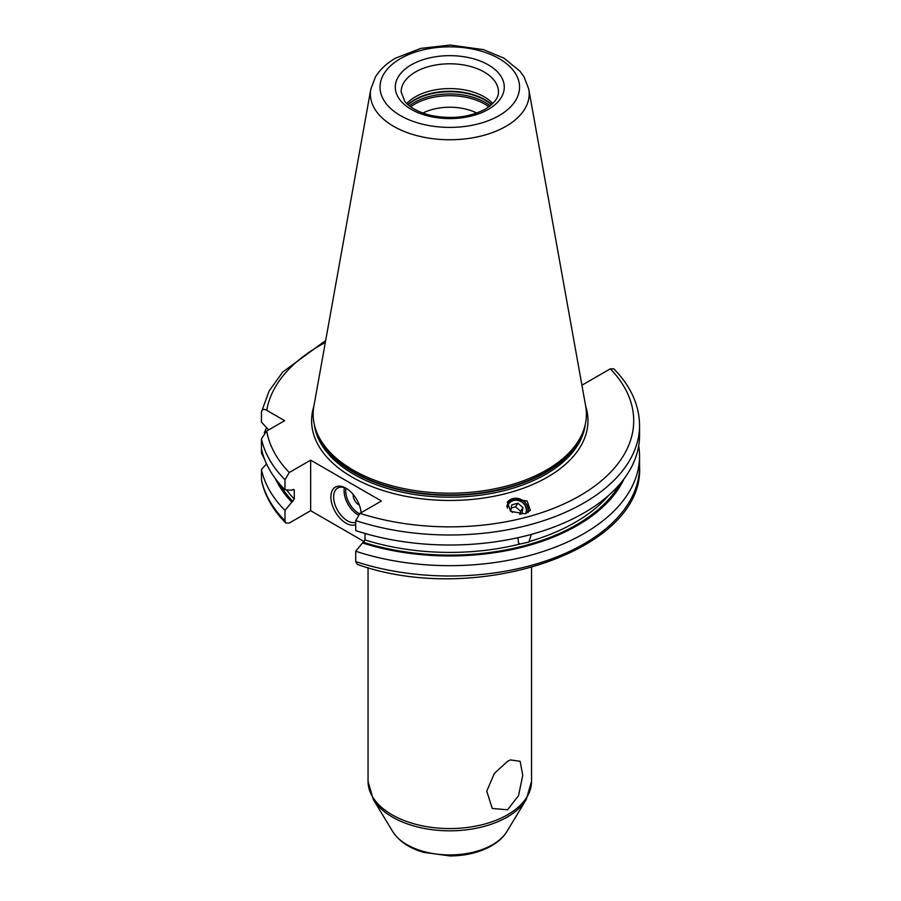<?xml version="1.0" encoding="UTF-8"?>
<svg xmlns="http://www.w3.org/2000/svg" width="901" height="901" viewBox="0 0 901 901"><rect width="100%" height="100%" fill="white"/><g stroke="black" fill="none" stroke-linecap="round" stroke-linejoin="round"><path stroke-width="1.35" d="M285.752 523.03L284.986 520.755L284.986 510.416A189.762 109.562 180 0 1 261.448 469.489L261.527 480.593C264.883 495.888 272.958 510.034 285.752 523.03L289.266 523.042L310.654 510.698L364.331 541.692M581.708 384.006L582.868 384.682L610.304 368.836L613.818 368.847C630.711 386.079 639.293 404.943 639.552 425.441A189.762 109.562 180 0 1 355.726 520.587L355.726 530.61A189.762 109.562 180 0 0 639.552 435.465L639.552 425.441M355.726 561.593L357.303 564.375C474.748 606.508 644.53 551.119 639.552 466.436A189.762 109.562 0 0 1 355.726 561.593L355.726 551.254A189.762 109.562 180 0 0 639.552 456.109L639.552 466.436M264.522 459.15L261.448 453.057L261.448 438.832A189.762 109.562 0 0 0 284.986 479.749L284.986 489.772L291.778 490.212L292.848 489.592L294.278 490.358L294.278 499.098A177.114 102.252 180 0 1 286.586 489.874M284.986 510.416L294.278 499.098M293.388 489.401A177.114 102.252 180 0 0 294.278 490.358L294.041 489.603M284.986 479.749L289.266 472.507L310.654 460.163L310.654 510.698M638.708 445.781A189.762 109.562 180 0 1 639.552 456.109M264.32 432.93A189.762 109.562 180 0 1 266.538 427.66M261.448 438.832L266.741 431.005L284.648 420.677L266.741 410.338C263.813 408.66 262.056 409.234 261.448 412.05L261.448 422.073L268.622 429.923M261.448 469.489L266.538 463.914M261.448 412.05L269.129 390.955L282.745 372.023L325.689 340.499M291.778 502.127A180.504 104.212 180 0 1 275.413 478.679M624.156 478.679A180.504 104.212 0 0 1 362.517 542.965L355.726 551.254M362.517 542.965L365.018 539.936A177.114 102.252 0 0 0 519.843 544.069L518.525 542.965L517.929 537.706M531.32 534.394L528.876 542.087L519.843 544.069M365.018 533.482L365.018 539.936M284.986 489.772A189.762 109.562 180 0 1 261.448 448.856M310.654 460.163L381.393 501.001L360.006 513.345L355.726 520.587M525.001 513.807L530.374 510.338L527.141 501.069L512.759 498.636L507.387 502.094L510.619 511.374L525.001 513.807M546.4 470.097A136.625 78.883 180 0 1 409.752 489.739A136.625 78.883 180 0 1 315.632 429.259A136.625 78.883 180 0 1 313.886 406.182L370.807 89.188A79.401 45.838 0 0 0 415.654 135.308A79.401 45.838 0 0 0 505.934 126.331A79.401 45.838 0 0 0 528.763 89.188L585.684 406.182A136.625 78.883 0 0 1 583.938 429.259A136.625 78.883 0 0 1 546.4 470.097M406.779 103.547A48.654 28.089 180 0 1 415.384 96.812A48.654 28.089 0 0 1 492.802 103.547M476.719 113.064A40.872 23.595 0 0 0 422.862 113.064M507.59 761.3L510.371 759.915L520.136 761.3L522.76 775.356L518.548 795.606L507.59 809.774L492.25 808.479L486.754 791.134L494.412 773.362L507.59 761.3M355.726 524.709A21.41 12.355 60 0 1 346.018 523.177A21.41 12.355 60 0 1 330.881 496.947A21.41 12.355 60 0 1 346.018 488.207L346.018 488.207A21.41 12.355 60 0 1 361.087 512.725M355.726 522.355A19.462 11.24 -120 0 1 347.403 520.789A19.462 11.24 60 0 1 334.688 503.636A19.462 11.24 60 0 1 337.672 488.038A19.462 11.24 60 0 1 346.727 488.635M353.215 494.469A7.782 4.494 60 0 0 358.688 504.74A7.782 4.494 -120 0 0 359.341 505.067M528.177 512.444A11.871 10.654 33.3 0 0 524.269 501.575A11.871 10.654 33.3 0 0 512.759 498.636A11.871 10.654 -146.7 0 0 507.207 502.386M526.432 513.322A10.519 9.438 33.3 0 0 523.627 503.118A10.519 9.438 33.3 0 0 513.041 500.145A10.519 9.438 33.3 0 0 506.722 506.508M507.432 508.13A9.731 8.728 -146.7 0 1 513.491 500.551A9.731 8.728 33.3 0 1 523.672 503.693A9.731 8.728 33.3 0 1 525.553 513.649M519.686 514.302L521.938 513.694L522.974 507.635L517.895 503.22L511.791 504.864L510.754 510.923L512.523 512.466M517.895 503.22L515.541 506.812L511.261 507.961M522.974 507.635L520.62 511.227L515.541 506.812M520.114 514.189L520.62 511.227M261.448 479.828A189.762 109.562 0 0 0 284.986 520.755M619.899 484.017A179.051 103.378 180 0 1 363.587 542.346M292.848 501.508A179.051 103.378 180 0 1 279.682 484.017M529.371 541.501A177.114 102.252 0 0 0 608.569 495.46M266.741 431.005A183.917 106.183 0 0 0 289.266 472.507M360.006 513.345A183.917 106.183 0 0 0 579.839 495.764A183.917 106.183 0 0 0 610.304 368.836M325.329 342.493A183.917 106.183 0 0 0 266.741 410.338M585.706 406.272A138.18 79.784 0 0 1 547.504 477.091A138.18 79.784 180 0 1 385.56 491.315A138.18 79.784 180 0 1 313.875 406.272M314.303 424.484A135.848 78.432 180 0 0 402.42 492.273A135.848 78.432 180 0 0 545.848 474.23A135.848 78.432 0 0 0 585.278 424.484M583.994 429.101A135.848 78.432 0 0 1 545.848 472.406A135.848 78.432 180 0 1 407.725 491.518A135.848 78.432 180 0 1 315.587 429.101M315.632 429.259L316.319 431.32A135.927 78.477 180 0 0 409.955 491.484A135.927 78.477 180 0 0 545.905 471.944A135.927 78.477 0 0 0 583.251 431.32L583.938 429.259M499.12 115.598A69.771 40.286 0 0 0 499.12 58.633A69.771 40.286 0 0 0 400.449 58.633A69.771 40.286 0 0 0 400.449 115.598A69.771 40.286 0 0 0 499.12 115.598M411.25 64.872A54.499 31.467 0 0 0 411.25 109.37A54.499 31.467 0 0 0 488.319 109.37A54.499 31.467 0 0 0 488.319 64.872A54.499 31.467 0 0 0 411.25 64.872M415.384 72.024A48.654 28.089 0 0 0 401.136 91.891L404.718 101.227C406.621 104.257 414.697 111.465 430.464 115.317C451.232 119.529 469.545 117.445 485.402 109.077C498.94 100.349 498.433 93.839 498.444 91.891A48.654 28.089 0 0 0 468.407 65.931A48.654 28.089 0 0 0 415.384 72.024M491.732 104.55A49.746 28.719 0 0 0 414.618 99.684A49.746 28.719 180 0 0 407.849 104.55M408.074 104.753A49.825 28.764 180 0 1 414.561 100.146A49.825 28.764 0 0 1 491.507 104.753M490.167 105.867A49.825 28.764 0 0 0 414.561 102.376A49.825 28.764 180 0 0 409.403 105.867M410.721 106.859A49.138 28.37 180 0 1 415.046 103.998A49.138 28.37 0 0 1 488.86 106.859M506.891 831.522A60.48 34.925 0 0 1 492.554 844.699A60.48 34.925 180 0 1 392.69 831.522C398.997 841.252 409.291 848.19 423.549 852.335L450.027 855.95C465.862 855.826 479.67 852.459 491.462 845.87C498.208 842.007 503.344 837.232 506.891 831.522L526.274 799.48L531.534 781.37L531.534 567.63M392.69 831.522L373.307 799.48A81.011 46.773 180 0 0 507.072 817.128A81.011 46.773 0 0 0 526.274 799.48M531.534 781.37A81.743 47.19 0 0 1 507.59 814.741A81.743 47.19 180 0 1 418.503 824.978A81.743 47.19 180 0 1 368.047 781.37L373.307 799.48M344.419 487.666A19.462 11.24 -120 0 0 357.855 514.753A19.462 11.24 -120 0 0 358.136 514.91M345.973 488.263A18.29 10.564 -120 0 0 358.688 513.322A18.29 10.564 -120 0 0 359.431 513.728M528.763 89.188L524.168 77.047L520.114 71.337L504.098 58.216L483.465 49.623L450.128 45.05L420.857 48.372L395.584 58.148C386.664 63.261 379.918 69.591 375.345 77.159L370.807 89.188M368.047 781.37L368.047 567.63"/></g></svg>
